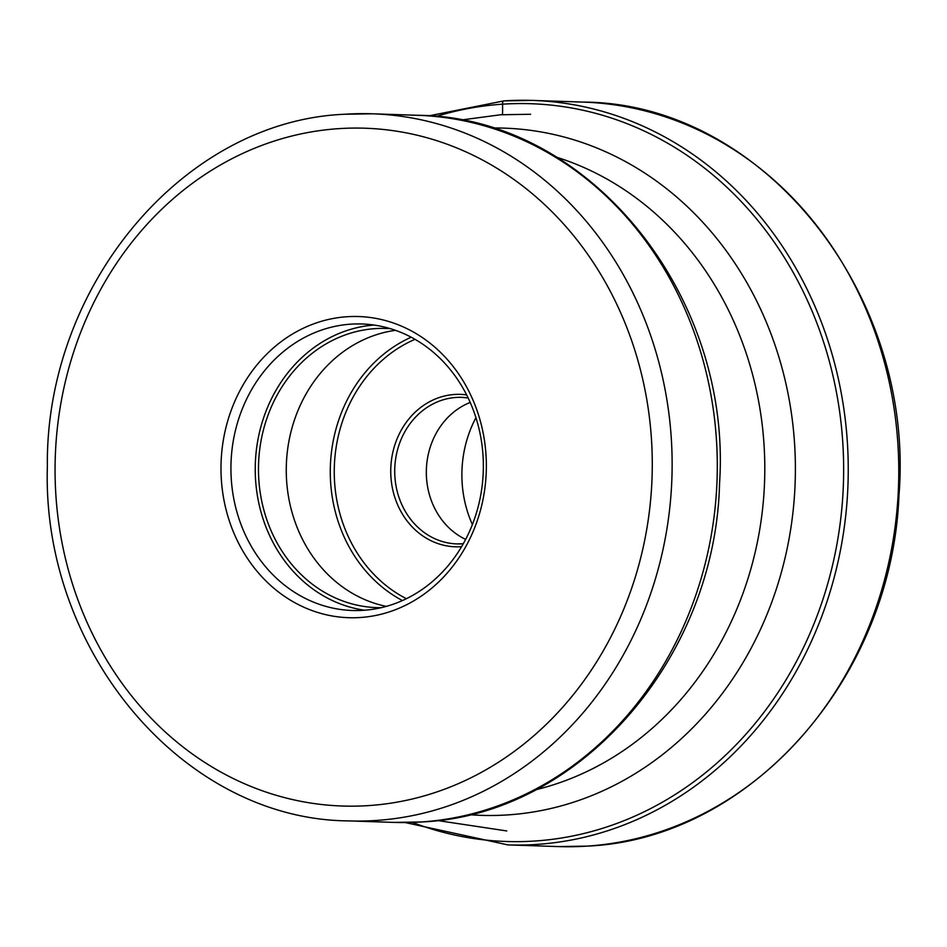 <?xml version="1.0" encoding="UTF-8"?>
<svg xmlns="http://www.w3.org/2000/svg" width="947" height="947" viewBox="0 0 947 947"><rect width="100%" height="100%" fill="white"/><g stroke="black" fill="none" stroke-linecap="round" stroke-linejoin="round"><path stroke-width="1.42" d="M347.099 316.724A150.668 132.663 91.9 0 1 486.19 458.384A150.668 132.663 91.9 0 1 360.239 617.515A150.668 132.663 91.9 0 1 221.148 475.856A150.668 132.663 91.9 0 1 347.099 316.724M475.95 417.674A109.97 96.831 -88.1 0 0 472.387 524.579M470.209 402.439A73.321 64.55 -88.1 0 0 426.375 469.534A73.321 64.55 -88.1 0 0 465.652 539.399M395.503 330.325A139.671 122.98 -88.1 0 0 286.349 464.882A139.671 122.98 -88.1 0 0 386.317 606.388M381.179 607.69A139.671 122.98 91.9 0 1 376.823 607.631A139.671 122.98 91.9 0 1 258.472 470.043A139.671 122.98 91.9 0 1 375.379 328.621A139.671 122.98 91.9 0 1 386.104 328.455A139.671 122.98 91.9 0 1 390.46 328.68M374.041 325.046A143.34 126.2 -88.1 0 0 255.323 463.852A143.34 126.2 -88.1 0 0 364.559 610.223M350.899 324.158A143.34 126.2 91.9 0 1 361.908 323.981A143.34 126.2 91.9 0 1 483.361 465.178A143.34 126.2 91.9 0 1 363.388 610.306A143.34 126.2 91.9 0 1 352.379 610.495A143.34 126.2 91.9 0 1 230.926 469.298A143.34 126.2 91.9 0 1 350.899 324.158M405.233 822.564L507.876 844.902A372.455 327.934 -88.1 0 0 536.487 844.44A372.455 327.934 -88.1 0 0 848.24 467.309A372.455 327.934 -88.1 0 0 532.64 100.418A372.455 327.934 -88.1 0 0 504.029 100.879A3.457 1.634 86.2 0 0 502.537 104.182A69.9 33.015 -93.8 0 1 502.478 114.646M583.174 102.098A372.455 327.934 91.9 0 1 898.774 468.99A372.455 327.934 91.9 0 1 587.022 846.121A372.455 327.934 91.9 0 1 558.41 846.582L587.187 846.121C749.479 839.291 891.766 678.821 898.94 495.79C915.548 293.937 762.82 102.714 583.174 102.098L532.64 100.418L503.946 100.879L428.742 115.889M412.442 822.422A369.093 324.975 -88.1 0 0 534.712 841.031A369.093 324.975 91.9 0 0 843.256 451.21A369.093 324.975 91.9 0 0 502.537 104.182A369.093 324.975 -88.1 0 0 435.928 116.517M368.454 805.601A339.097 298.565 -88.1 0 0 651.915 447.469A339.097 298.565 -88.1 0 0 338.896 128.638A339.097 298.565 -88.1 0 0 55.423 486.77A339.097 298.565 -88.1 0 0 368.454 805.601M417.544 115.297C587.969 116.221 732.197 294.138 719.566 483.183C715.482 658.662 579.339 815.26 421.687 821.96L394.023 822.41A353.752 311.468 91.9 0 0 421.202 821.972A353.752 311.468 91.9 0 0 717.293 463.77A353.752 311.468 91.9 0 0 417.544 115.297L372.372 113.794L344.874 114.244C183.588 120.754 45.196 285.994 47.362 466.658C41.609 651.429 183.754 819.853 348.863 820.907A353.752 311.468 -88.1 0 0 376.03 820.469A353.752 311.468 -88.1 0 0 672.133 462.266A353.752 311.468 -88.1 0 0 372.372 113.794A353.752 311.468 -88.1 0 0 345.205 114.232M535.659 789.786A325.815 286.882 -88.1 0 0 764.596 480.78A325.815 286.882 -88.1 0 0 556.694 157.249M492.156 127.999A343.797 302.709 91.9 0 1 795.291 460.053A343.797 302.709 91.9 0 1 507.616 814.917A343.797 302.709 91.9 0 1 469.321 814.692M462.574 543.815A73.321 64.55 91.9 0 1 462.479 543.815A73.321 64.55 91.9 0 1 456.845 543.909A73.321 64.55 91.9 0 1 394.721 471.736A73.321 64.55 91.9 0 1 455.981 397.456A73.321 64.55 91.9 0 1 456.087 397.444A73.321 64.55 91.9 0 1 461.722 397.349L468.149 397.941M461.603 546.668A76.245 67.13 91.9 0 1 461.319 546.691A76.245 67.13 91.9 0 1 461.213 546.703A76.245 67.13 91.9 0 1 390.827 475.063A76.245 67.13 91.9 0 1 454.465 394.485A76.245 67.13 91.9 0 1 454.572 394.473A76.245 67.13 91.9 0 1 466.658 394.911M415.023 339.322A140.405 123.619 -88.1 0 0 334.338 466.48A140.405 123.619 -88.1 0 0 406.405 598.705M411.199 337.215A143.34 126.2 -88.1 0 0 330.361 466.338A143.34 126.2 -88.1 0 0 402.439 600.564M507.876 844.902L558.41 846.582M460.597 120.08L500.62 114.765L530.604 114.267M437.313 820.493L506.763 830.945M348.863 820.907L394.023 822.41M463.296 543.756L456.845 543.909"/></g></svg>
